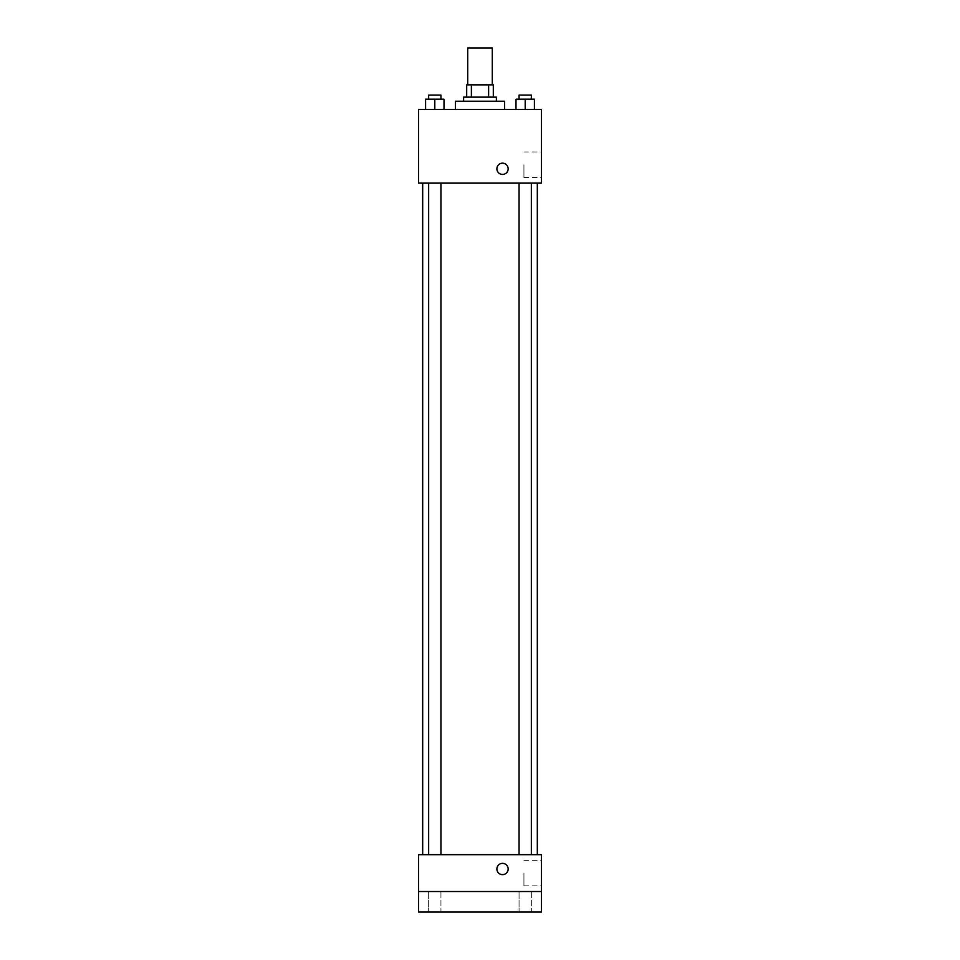 <?xml version="1.0" encoding="UTF-8"?>
<svg xmlns="http://www.w3.org/2000/svg" width="960" height="960" viewBox="0 0 960 960"><rect width="100%" height="100%" fill="white"/><g stroke="black" fill="none" stroke-linecap="round" stroke-linejoin="round"><path stroke-width="0.72" stroke-dasharray="4.8 3.6" d="M467.712 48L492.288 48M480 84.852L467.712 84.852L480 84.852M488.616 97.14L488.616 84.852L493.308 84.852L493.308 97.14L471.384 97.14L493.308 97.14M488.616 84.852L466.692 84.852M471.384 97.14L466.692 97.14L471.384 97.14L471.384 84.852M496.38 97.14L463.62 97.14M463.62 101.232L496.38 101.232L463.62 101.232M455.436 101.232L504.564 101.232M480 109.416L455.436 109.416L480 109.416M425.58 109.416L444.012 109.416L425.58 109.416L444.012 109.416L425.58 109.416L444.012 109.416L434.796 109.416L434.796 99.18L425.58 99.18L440.94 99.18L425.58 99.18L425.58 109.416L434.796 109.416L425.58 109.416L425.58 99.18L425.58 109.416L444.012 109.416L434.796 109.416L434.796 99.18L444.012 99.18L428.652 99.18L444.012 99.18L444.012 109.416L444.012 99.18M515.988 109.416L534.42 109.416L515.988 109.416L534.42 109.416L515.988 109.416L534.42 109.416L525.204 109.416L525.204 99.18L515.988 99.18L531.348 99.18L515.988 99.18L515.988 109.416L525.204 109.416L515.988 109.416L515.988 99.18L515.988 109.416L534.42 109.416L525.204 109.416L525.204 99.18L534.42 99.18L519.06 99.18L534.42 99.18L534.42 109.416L534.42 99.18M541.416 109.416L418.584 109.416L418.584 183.132L541.416 183.132L541.416 109.416M418.584 168.792L418.584 174.432L418.584 168.792M480 183.132L422.676 183.132L480 183.132M525.204 183.132L519.06 183.132L525.204 183.132M434.796 183.132L428.652 183.132L434.796 183.132M541.416 164.7L541.416 177.456L541.416 164.7M502.524 163.164A5.628 5.628 0 0 0 497.64 171.612A5.628 5.628 0 0 0 507.396 171.612A5.628 5.628 0 0 0 502.524 163.164A5.628 5.628 0 0 0 497.64 171.612A5.628 5.628 0 0 0 507.396 171.612A5.628 5.628 0 0 0 502.524 163.164M502.524 174.432A5.628 5.628 0 0 1 497.64 165.984A5.628 5.628 0 0 1 507.396 165.984A5.628 5.628 0 0 1 502.524 174.432M523.932 164.7L523.932 177.456L523.932 164.7M480 854.676L422.676 854.676L480 854.676M525.204 854.676L519.06 854.676L525.204 854.676M434.796 854.676L428.652 854.676L434.796 854.676M541.416 854.676L418.584 854.676L418.584 891.528L541.416 891.528L541.416 854.676M541.416 891.528L541.416 912L418.584 912L418.584 891.528L541.416 891.528L418.584 891.528M418.584 869.004L418.584 874.632L418.584 869.004M541.416 873.096L541.416 885.852L541.416 873.096M502.524 863.376A5.628 5.628 0 0 0 497.64 871.824A5.628 5.628 0 0 0 507.396 871.824A5.628 5.628 0 0 0 502.524 863.376A5.628 5.628 0 0 0 497.64 871.824A5.628 5.628 0 0 0 507.396 871.824A5.628 5.628 0 0 0 502.524 863.376M502.524 874.632A5.628 5.628 0 0 1 497.64 866.184A5.628 5.628 0 0 1 507.396 866.184A5.628 5.628 0 0 1 502.524 874.632M523.932 873.096L523.932 885.852L523.932 873.096M440.94 891.528L428.652 891.528L440.94 891.528L428.652 891.528L440.94 891.528L440.94 912L428.652 912L440.94 912L428.652 912L440.94 912L440.94 891.528M531.348 891.528L519.06 891.528L531.348 891.528L519.06 891.528L531.348 891.528L531.348 912L519.06 912L531.348 912L519.06 912L531.348 912L531.348 891.528M519.06 99.18L519.06 95.088L531.348 95.088L519.06 95.088L531.348 95.088L531.348 99.18M525.204 109.416L525.204 99.18M428.652 99.18L428.652 95.088L440.94 95.088L428.652 95.088L440.94 95.088L440.94 99.18M434.796 109.416L434.796 99.18M523.932 177.456L541.416 177.456M523.932 151.956L541.416 151.956M440.94 854.676L440.94 183.132M428.652 854.676L428.652 183.132M531.348 854.676L531.348 183.132M519.06 854.676L519.06 183.132M523.932 885.852L541.416 885.852M523.932 860.352L541.416 860.352M428.652 891.528L428.652 912L428.652 891.528M519.06 891.528L519.06 912L519.06 891.528"/><path stroke-width="1.44" d="M492.288 84.852L492.288 48L467.712 48L467.712 84.852M471.384 97.14L471.384 84.852L466.692 84.852L466.692 97.14L466.692 84.852M471.384 84.852L493.308 84.852L493.308 97.14M488.616 97.14L488.616 84.852M463.62 101.232L463.62 97.14L496.38 97.14L496.38 101.232M504.564 109.416L504.564 101.232L455.436 101.232L455.436 109.416M418.584 109.416L541.416 109.416L541.416 183.132L418.584 183.132L418.584 109.416M502.524 174.432A5.628 5.628 0 0 1 497.64 165.984A5.628 5.628 0 0 1 507.396 165.984A5.628 5.628 0 0 1 502.524 174.432M418.584 854.676L541.416 854.676L541.416 912L418.584 912L418.584 854.676M502.524 874.632A5.628 5.628 0 0 1 497.64 866.184A5.628 5.628 0 0 1 507.396 866.184A5.628 5.628 0 0 1 502.524 874.632M418.584 891.528L541.416 891.528M515.988 109.416L515.988 99.18L534.42 99.18L534.42 109.416L534.42 99.18M525.204 109.416L525.204 99.18M531.348 99.18L531.348 95.088L519.06 95.088L519.06 99.18M425.58 109.416L425.58 99.18L444.012 99.18L444.012 109.416L444.012 99.18M434.796 109.416L434.796 99.18M440.94 99.18L440.94 95.088L428.652 95.088L428.652 99.18M537.324 854.676L537.324 183.132M422.676 854.676L422.676 183.132M519.06 183.132L519.06 854.676M531.348 183.132L531.348 854.676M440.94 854.676L440.94 183.132M428.652 854.676L428.652 183.132"/></g></svg>
